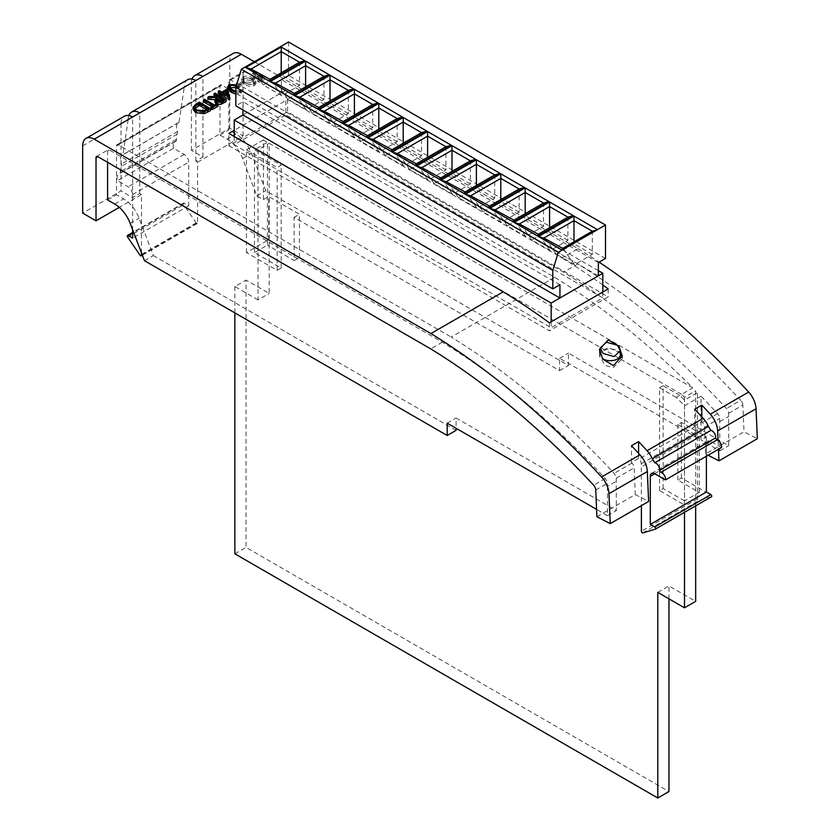 <?xml version="1.0" encoding="UTF-8"?>
<svg xmlns="http://www.w3.org/2000/svg" width="840" height="840" viewBox="0 0 840 840"><rect width="100%" height="100%" fill="white"/><g stroke="black" fill="none" stroke-linecap="round" stroke-linejoin="round"><path stroke-width="0.63" stroke-dasharray="4.2 3.15" d="M598.364 275.814L281.4 92.809L242.959 115.007L285.852 90.237L285.852 114.912L234.213 144.732L551.176 327.737L602.816 297.917L285.852 114.912M598.364 262.574L281.4 79.569L281.4 92.809M605.493 258.458L288.519 75.453L281.4 79.569M288.519 42L288.519 75.453M559.923 284.76L242.959 101.766L235.83 105.871M242.959 109.988L242.959 101.766M592.316 254.405L573.972 243.821L556.164 254.1L574.508 264.684L592.316 254.405L592.316 231.231M573.972 243.821L573.972 241.826M574.508 264.684L563.22 248.619L562.17 248.64M556.164 254.1L544.876 238.035M567.913 240.324L549.57 229.73L531.773 240.009L550.106 250.603L567.913 240.324L567.913 217.151M549.57 229.73L549.57 227.734M550.106 250.603L538.818 234.539L537.768 234.549M531.773 240.009L520.475 223.944M543.522 226.233L525.178 215.649L507.37 225.928L525.714 236.513L543.522 226.233L543.522 203.059M525.178 215.649L525.178 213.654M525.714 236.513L514.427 220.458L513.377 220.469M507.37 225.928L496.083 209.864M519.12 212.153L500.787 201.558L482.979 211.838L501.322 222.432L519.12 212.153L519.12 188.979M500.787 201.558L500.787 199.573M501.322 222.432L490.025 206.367L488.985 206.388M482.979 211.838L471.681 195.783M494.729 198.061L476.385 187.478L458.577 197.757L476.921 208.341L494.729 198.061L494.729 174.899M476.385 187.478L476.385 185.483M476.921 208.341L465.633 192.286L464.583 192.297M458.577 197.757L447.29 181.692M470.337 183.981L451.994 173.387L434.185 183.677L452.529 194.261L470.337 183.981L470.337 160.808M451.994 173.387L451.994 171.402M452.529 194.261L441.231 178.196L440.192 178.216M434.185 183.677L422.898 167.612M445.935 169.901L427.592 159.306L409.784 169.585L428.127 180.18L445.935 169.901L445.935 146.727M427.592 159.306L427.592 157.311M428.127 180.18L416.84 164.115L415.79 164.126M409.784 169.585L398.496 153.521M421.544 155.809L403.2 145.226L385.392 155.505L403.736 166.089L421.544 155.809L421.544 132.636M403.2 145.226L403.2 143.231M403.736 166.089L392.448 150.024L391.398 150.045M385.392 155.505L374.105 139.44M397.142 141.729L378.798 131.135L361.001 141.414L379.334 152.009L397.142 141.729L397.142 118.555M378.798 131.135L378.798 129.139M379.334 152.009L368.046 135.944L366.996 135.954M361.001 141.414L349.703 125.36M372.75 127.638L354.406 117.054L336.599 127.334L354.942 137.917L372.75 127.638L372.75 104.475M354.406 117.054L354.406 115.059M354.942 137.917L343.655 121.863L342.605 121.873M336.599 127.334L325.311 111.269M348.348 113.558L330.015 102.963L312.207 113.242L330.55 123.837L348.348 113.558L348.348 90.384M330.015 102.963L330.015 100.979M330.55 123.837L319.252 107.772L318.213 107.793M312.207 113.242L300.909 97.188M323.957 99.467L305.613 88.883L287.805 99.162L306.149 109.757L323.957 99.467L323.957 76.303M305.613 88.883L305.613 86.888M306.149 109.757L294.861 93.692L293.811 93.702M287.805 99.162L276.518 83.097M299.565 85.386L281.221 74.792L263.413 85.082L281.757 95.666L299.565 85.386L299.565 62.213M281.221 74.792L281.221 72.807M281.757 95.666L270.459 79.601L269.419 79.621M263.413 85.082L252.126 69.017M620.351 354.889A10.069 5.817 0 0 0 617.4 350.774A10.069 5.817 0 0 0 606.428 349.514A10.069 5.817 0 0 0 600.201 354.889A10.069 5.817 0 0 0 602.301 358.439M599.949 353.209L599.434 356.118L605.262 365.558L613.389 367.531L622.23 358.806L622.135 357.525M620.351 353.073L608.275 347.393L600.201 352.58M197.61 162.162L243.107 135.891L229.761 128.184L191.384 150.339L202.954 157.017L195.835 161.133L197.61 162.162L197.61 222.884A1.26 0.724 60 0 1 197.358 223.461A1.26 0.724 60 0 1 196.728 223.398A1.26 0.724 60 0 1 196.182 222.873L183.687 204.677A1.26 0.724 60 0 1 183.603 203.081A1.26 0.724 60 0 1 184.222 203.144L188.706 205.727L188.706 162.162A6.3 3.633 -120 0 0 184.254 154.445L173.576 148.281L117.485 180.663L128.163 186.837A6.3 3.633 60 0 1 132.615 194.544L132.615 229.73M193.084 109.368L195.878 106.208L199.322 104.213L210.452 110.639M218.305 93.261L219.303 92.683L221.865 94.164L227.147 91.119L229.918 99.729M219.587 95.477L220.868 94.742L219.587 93.996M237.709 86.342L241.983 83.864L243.128 84.525L238.844 86.992L237.709 86.342L237.709 84.284L241.983 81.805L241.983 83.864M244.839 84.357L241.447 80.714L242.834 78.761C246.372 77.574 249.564 77.983 252.399 79.989L255.896 83.622L254.531 85.523C250.96 86.74 247.737 86.352 244.839 84.357L244.839 82.299L241.447 78.656L242.834 76.713C246.372 75.516 249.564 75.925 252.399 77.931L255.896 81.564L254.531 83.465C250.96 84.683 247.737 84.294 244.839 82.299M254.31 61.751L578.025 248.651L562.002 257.901L287.627 99.498L234.213 130.337M252.263 73.647L253.26 73.07L264.39 79.495L258.972 82.624L257.828 81.974L262.248 79.412L258.825 77.438L254.405 79.989L253.26 79.338L257.68 76.776L252.263 73.647L252.263 71.589L253.26 71.022L253.26 73.07M227.745 88.62L229.131 86.677C232.68 85.481 235.872 85.89 238.697 87.895L242.193 91.529L240.839 93.429L235.83 94.08M214.022 95.729L215.019 95.151L226.149 101.577M218.012 104.538L216.237 103.929M214.924 102.239L217.109 99.876L215.009 99.739M207.89 99.267L209.118 98.553L218.347 99.162L219.156 98.689L216.164 96.968M203.459 101.829L204.456 101.252L214.452 107.016L216.878 105.609L218.012 106.27M211.029 108.99L213.454 107.594L211.669 106.564M578.025 248.651A644.458 372.078 60 0 1 599.109 262.143M602.816 285.044A644.458 372.078 -120 0 0 562.002 257.901M228.869 145.761L549.402 330.813L608.16 296.887L287.627 111.836L228.869 145.761L228.869 133.423M697.452 437.882L695.667 436.853L695.667 390.789A625.569 361.169 60 0 1 697.452 392.595L697.452 437.882L699.226 436.853L677.859 424.515L681.419 422.468L706.356 436.853L701.012 439.94L701.012 396.228A625.569 361.169 60 0 1 717.56 413.658A5.04 2.909 60 0 1 719.702 418.446L719.827 450.807L701.012 439.94M695.667 505.858L695.667 436.853L559.566 358.281L559.566 370.619L294.116 217.361L294.116 260.536L299.46 257.45L268.737 239.715L246.446 252.588L277.158 270.322L281.169 268.012L254.457 252.588L267.404 245.112L267.404 142.306L263.392 139.997L263.392 199.626L256.841 195.835L242.55 158.508A25.179 14.543 -120 0 0 227.062 139.156L219.965 135.051L219.965 86.132A2.52 1.449 60 0 1 220.479 84.977A2.52 1.449 60 0 1 221.739 85.103L554.673 277.316A625.569 361.169 60 0 1 692.79 387.901L681.629 394.349A625.569 361.169 60 0 1 684.505 397.236L695.667 390.789M554.673 277.316L451.206 337.05A625.569 361.169 60 0 1 614.103 473.393A5.04 2.909 60 0 1 616.235 478.181L616.371 510.542L456.099 418.005L456.099 428.295M596.904 516.716L635.282 494.56L634.137 467.849A5.04 2.909 60 0 0 631.995 463.06A625.569 361.169 -120 0 0 631.46 462.483L638.589 458.367A625.569 361.169 60 0 1 639.125 458.945A5.04 2.909 -120 0 1 641.256 463.743L641.393 505.649M711.407 496.755L698.912 500.525A1.26 0.724 60 0 1 697.977 500.094A1.26 0.724 60 0 1 697.484 498.887L697.347 431.351A5.04 2.909 60 0 0 695.216 426.562A625.569 361.169 -120 0 0 694.68 425.985L701.799 421.869A625.569 361.169 60 0 1 702.335 422.447A5.04 2.909 -120 0 1 704.476 427.245L705.621 453.947L743.999 431.792L757.333 438.711M701.012 396.228L684.505 405.752A625.569 361.169 -120 0 0 676.284 397.435L679.844 395.378A625.569 361.169 60 0 1 684.505 400.06L697.452 392.595M267.404 245.112L269.189 246.141L269.189 293.433L246.036 280.077L246.036 547.386L668.955 791.553M692.79 387.901L269.189 143.335L269.189 246.141L294.116 260.536M697.484 434.438L641.393 466.82M721.508 447.52L710.609 441.242A6.3 3.633 -120 0 0 707.69 441.063A6.3 3.633 -120 0 0 706.388 443.94L706.388 456.257M710.819 441.357L706.388 443.94M191.384 150.339L191.384 83.097L229.761 60.942A16.37 9.45 60 0 1 233.142 53.445M229.761 128.184L229.761 60.942M192.024 79.076A16.37 9.45 -120 0 0 191.384 83.097M82.667 145.866L121.044 123.711L121.044 190.942L82.667 213.097M121.044 123.711A16.37 9.45 60 0 1 124.436 116.214M107.594 162.309L107.594 151.001A2.52 1.449 60 0 1 108.118 149.846A2.52 1.449 60 0 1 109.379 149.972L442.302 342.185A625.569 361.169 60 0 1 605.199 478.527A5.04 2.909 60 0 1 607.331 483.326L607.467 486.402L616.371 481.268M442.302 342.185L430.731 348.873M141.519 252.987L141.519 194.544L119.291 207.375M243.107 135.891L243.107 72.765L228.869 80.986A2.52 1.449 60 0 1 229.383 79.832A2.52 1.449 60 0 1 230.643 79.958L563.577 272.171A625.569 361.169 60 0 1 726.464 408.513A5.04 2.909 60 0 1 728.606 413.312L728.731 445.662L568.47 353.136L568.47 365.474L265.745 190.701L251.454 153.374A25.179 14.543 -120 0 0 235.966 134.012L228.869 129.917L228.869 80.986M219.965 135.051L228.869 129.917M107.594 199.93L116.498 194.785L116.498 145.866A2.52 1.449 60 0 1 117.023 144.711A2.52 1.449 60 0 1 118.283 144.837L451.206 337.05M718.085 440.465L718.462 449.284M728.606 413.312L742.844 405.09L743.999 431.792M719.827 421.533L728.731 416.399M230.643 79.958L244.892 71.736L577.815 263.949A625.569 361.169 60 0 1 740.712 400.292L726.464 408.513M577.815 263.949L563.577 272.171M141.519 194.544L139.745 193.515L132.615 197.631L121.044 190.942M742.844 405.09A5.04 2.909 -120 0 0 740.712 400.292M244.892 71.736A2.52 1.449 -120 0 0 243.632 71.61A2.52 1.449 -120 0 0 243.107 72.765M128.814 115.573A16.37 9.45 -120 0 0 128.163 119.595L184.254 87.213A16.37 9.45 60 0 1 187.646 79.716M256.841 195.835L265.745 190.701M263.392 199.626L268.737 196.539L299.46 214.274L294.116 217.361M559.566 370.619L568.47 365.474M559.566 358.281L568.47 353.136M719.827 450.807L728.731 445.662M144.48 260.715L153.384 255.57L139.094 218.243A25.179 14.543 -120 0 0 123.606 198.891L116.498 194.785M456.099 430.343L153.384 255.57M447.206 423.15L456.099 418.005M607.467 486.402L607.467 515.676L616.371 510.542M607.467 515.676L596.589 509.397M132.615 197.631L132.615 117.023M139.745 193.515L139.745 112.907M128.163 119.595L122.924 154.77A8.862 5.114 -120 0 0 122.283 155.043A8.862 5.114 -120 0 0 121.569 163.874L121.18 166.509A8.862 5.114 -120 0 0 120.425 171.591L120.141 173.46A8.862 5.114 -120 0 0 118.923 173.849A8.862 5.114 -120 0 0 117.485 180.663M202.954 157.017L202.954 76.409M195.835 161.133L195.835 80.525M173.576 148.281A8.862 5.114 60 0 1 175.014 141.466A8.862 5.114 60 0 1 176.232 141.067L176.516 139.209A8.862 5.114 60 0 1 177.272 134.117L177.66 131.492A8.862 5.114 60 0 1 178.374 122.661A8.862 5.114 60 0 1 179.015 122.388L184.254 87.213M638.589 458.367L638.589 453.358M631.46 462.483L631.46 445.715M635.282 494.56L648.617 501.48M701.799 421.869L701.799 416.861M694.68 425.985L694.68 409.217M708.12 455.249L705.621 453.947M176.232 141.067L120.141 173.46M176.516 139.209L120.425 171.591M177.272 134.117L121.18 166.509M177.66 131.492L121.569 163.874M179.015 122.388L122.924 154.77M188.706 205.727L132.615 238.119M234.864 553.823L246.036 547.386M668.955 598.825L668.955 585.932L695.667 601.356M657.794 592.379L668.955 585.932M684.505 512.306L684.505 397.236M681.629 394.349L258.017 149.782L269.189 143.335M258.017 149.782L258.017 299.88L269.189 293.433M258.017 299.88L234.864 286.524L246.036 280.077M234.864 286.524L234.864 312.9M268.737 239.715L268.737 196.539M246.446 252.588L246.446 149.782L277.158 167.517L281.169 165.197L254.457 149.782L267.404 142.306M263.392 139.997L246.446 149.782M277.158 270.322L277.158 167.517M299.46 257.45L299.46 214.274M254.457 252.588L254.457 149.782M281.169 268.012L281.169 165.197M684.505 500.871L663.138 488.544L659.568 490.592L684.505 504.987L706.356 492.377L681.419 477.981L677.859 480.039L699.226 492.377L684.505 500.871L684.505 400.06M699.226 492.377L699.226 436.853M677.859 480.039L677.859 424.515M681.419 477.981L681.419 422.468M706.356 492.377L706.356 436.853M684.505 504.987L684.505 405.752M659.568 490.592L659.568 387.786L676.284 397.435M663.138 488.544L663.138 385.728L659.568 387.786M679.844 395.378L663.138 385.728M287.627 99.498L287.627 111.836M549.402 322.844L549.402 330.813M608.16 288.918L608.16 296.887M598.364 270.669L285.852 90.237M602.816 292.005L602.816 297.917M234.213 136.511L234.213 144.732M551.176 321.815L551.176 327.737M253.26 71.022L264.39 77.448L264.39 79.495M264.39 77.448L258.972 80.577L257.828 79.916L262.248 77.364L258.825 75.38L254.405 77.942L253.26 77.28L257.68 74.729L257.68 76.776M257.68 74.729L252.263 71.589M253.26 77.28L253.26 79.338M254.405 77.942L254.405 79.989M258.825 75.38L258.825 77.438M262.248 77.364L262.248 79.412M257.828 79.916L257.828 81.974M258.972 80.577L258.972 82.624M251.402 78.508L243.936 77.385L242.981 78.761L245.837 81.722L253.355 82.824L254.321 81.438L251.402 78.508L251.402 80.567L243.936 79.443L242.981 80.819L243.464 81.921L245.837 83.78L253.355 84.882L254.321 83.496L251.402 80.567M242.834 76.713L242.834 78.761M252.399 77.931L252.399 79.989M254.531 83.465L254.531 85.523M253.355 82.824L253.355 84.882M243.936 77.385L243.936 79.443M243.464 79.863L243.464 81.921M245.837 81.722L245.837 83.78M241.983 81.805L243.128 82.467L243.128 84.525M243.128 82.467L238.844 84.934L238.844 86.992M238.844 84.934L237.709 84.284M236.618 84.777L242.193 89.471L240.839 91.371L235.83 92.022M235.83 91.119L239.663 90.731L240.629 89.345L236.345 85.691M229.131 84.62L229.131 86.677M238.697 85.848L238.697 87.895M240.839 91.371L240.839 93.429M239.663 90.731L239.663 92.789L240.629 91.403L235.83 87.517M229.73 87.738L229.761 89.828L232.145 91.686L239.663 92.789M229.761 87.78L229.761 89.828M232.145 89.639L232.145 91.686M227.147 89.061L227.147 91.119M221.865 92.106L221.865 94.164M219.303 90.626L219.303 92.683M220.868 92.683L220.868 94.742M224.794 93.797L223.01 94.826L227.84 97.608L227.031 95.088M223.01 92.767L223.01 94.826M227.84 95.561L227.84 97.608M215.019 93.093L215.019 95.151M219.156 96.642L219.156 98.689M218.347 97.104L218.347 99.162M209.118 96.505L209.118 98.553M217.109 97.818L217.109 99.876M217.14 101.241L216.436 102.291L217.182 103.32L221.917 102.701L224.007 101.493L222.233 100.464M224.007 99.435L224.007 101.493M217.182 101.262L217.182 103.32M214.452 104.958L214.452 107.016M216.878 103.561L216.878 105.609M204.456 99.194L204.456 101.252M213.454 105.536L213.454 107.594M199.322 102.155L199.322 104.213M208.309 108.496L208.309 110.555L206.514 109.515M194.996 108.57L194.68 109.589L196.613 112.046L203.794 112.802L208.309 110.555M196.613 109.988L196.613 112.046M203.794 110.743L203.794 112.802M196.182 222.873L140.091 255.255M631.995 463.06L614.103 473.393M695.216 426.562L639.125 458.945M717.56 413.658L702.335 422.447M184.254 154.445L128.163 186.837M641.256 463.743L697.347 431.351M654.518 473.634L710.609 441.242M616.235 478.181L634.137 467.849M595.76 490.004L607.331 483.326M605.199 478.527L593.628 485.216M107.594 151.001L109.379 149.972M142.233 254.856L197.61 222.884M219.965 86.132L116.498 145.866M118.283 144.837L221.739 85.103M704.476 427.245L719.702 418.446M227.062 139.156L235.966 134.012M242.55 158.508L251.454 153.374M114.702 204.026L123.606 198.891M130.19 223.388L139.094 218.243M127.596 237.059L183.687 204.677M184.222 203.144L132.615 232.942M132.615 194.544L188.706 162.162M642.821 532.906L698.912 500.525M697.484 498.887L641.393 531.269M237.709 86.425L237.709 88.484M221.917 100.642L221.917 102.701M195.878 104.15L195.878 106.208M207.533 108.948L207.533 111.006M622.23 355.95L622.23 358.806M96.548 156.534L108.118 149.846M117.023 144.711L220.479 84.977M229.383 79.832L243.632 71.61M175.014 141.466L118.923 173.849M178.374 122.661L122.283 155.043M197.358 223.461L142.37 255.203M183.603 203.081L132.615 232.512M651.599 473.445L707.69 441.063M599.434 349.398L599.434 356.118M600.201 354.092L600.201 354.889M241.447 80.714L241.447 78.656M255.896 83.622L255.896 81.564M254.321 83.496L254.321 81.438M242.981 80.819L242.981 78.761M242.193 91.529L242.193 89.471M240.629 91.403L240.629 89.345M229.278 88.725L229.278 86.667M216.436 102.291L216.436 100.233M194.68 109.589L194.68 107.531"/><path stroke-width="1.26" d="M559.923 298.011L559.923 284.76L552.804 288.876L552.804 270.365L558.306 252.242L561.992 250.121L538.482 236.544L573.972 216.059L597.481 229.625L605.493 225.005L605.493 258.458L598.364 262.574L598.364 275.814L559.923 298.011L242.959 115.007L242.959 109.988M605.493 225.005L288.519 42L241.332 69.248L558.306 252.242M304.899 60.711L269.419 81.197L245.732 67.526L281.221 47.04L304.899 60.711L299.565 62.213L281.221 51.629L251.076 69.027L269.955 79.306M329.301 74.792L293.811 95.288L270.133 81.606L305.613 61.121L329.301 74.792L323.957 76.303L305.613 65.709L275.468 83.118L294.346 93.398M353.693 88.883L318.213 109.368L294.525 95.697L330.015 75.212L353.693 88.883L348.348 90.384L330.015 79.8L299.869 97.198L318.748 107.478M342.605 123.459L318.917 109.778L354.406 89.292L378.094 102.963L342.605 123.459L342.605 121.873L372.75 104.475L354.406 93.88L324.261 111.29L343.14 121.569M402.486 117.054L366.996 137.54L343.319 123.868L378.798 103.373L402.486 117.054L397.142 118.555L378.798 107.961L348.663 125.37L367.531 135.65M426.888 131.135L391.398 151.62L367.71 137.949L403.2 117.464L426.888 131.135L421.544 132.636L403.2 122.052L373.055 139.451L391.933 149.73M451.28 145.226L415.79 165.711L392.112 152.04L427.592 131.544L451.28 145.226L445.935 146.727L427.592 136.133L397.446 153.541L416.325 163.821M475.671 159.306L440.192 179.791L416.504 166.121L451.994 145.635L475.671 159.306L470.337 160.808L451.994 150.224L421.848 167.622L440.727 177.902M500.073 173.387L464.583 193.883L440.906 180.201L476.385 159.716L500.073 173.387L494.729 174.899L476.385 164.304L446.24 181.713L465.119 191.993M524.465 187.478L488.985 207.963L465.297 194.292L500.787 173.806L524.465 187.478L519.12 188.979L500.787 178.395L470.642 195.793L489.521 206.073M548.867 201.558L513.377 222.043L489.689 208.373L525.178 187.887L548.867 201.558L543.522 203.059L525.178 192.476L495.033 209.874L513.912 220.164M573.258 215.649L537.768 236.135L514.091 222.464L549.57 201.968L573.258 215.649L567.913 217.151L549.57 206.556L519.435 223.965L538.303 234.245M552.804 270.365L235.83 87.37L241.332 69.248M552.804 288.876L235.83 105.871L235.83 87.37M597.481 229.625L561.992 250.121M562.17 250.11L562.17 248.64L592.316 231.231L573.972 220.647L543.827 238.046L562.706 248.325M573.972 241.826L573.972 216.059M549.57 227.734L549.57 201.968M537.768 236.135L537.768 234.549L567.913 217.151M525.178 213.654L525.178 187.887M513.377 222.043L513.377 220.469L543.522 203.059M500.787 199.573L500.787 173.806M488.985 207.963L488.985 206.388L519.12 188.979M476.385 185.483L476.385 159.716M464.583 193.883L464.583 192.297L494.729 174.899M451.994 171.402L451.994 145.635M440.192 179.791L440.192 178.216L470.337 160.808M427.592 157.311L427.592 131.544M415.79 165.711L415.79 164.126L445.935 146.727M403.2 143.231L403.2 117.464M391.398 151.62L391.398 150.045L421.544 132.636M378.798 129.139L378.798 103.373M366.996 137.54L366.996 135.954L397.142 118.555M354.406 115.059L354.406 89.292M330.015 100.979L330.015 75.212M318.213 109.368L318.213 107.793L348.348 90.384M305.613 86.888L305.613 61.121M293.811 95.288L293.811 93.702L323.957 76.303M281.221 72.807L281.221 47.04M269.419 81.197L269.419 79.621L299.565 62.213M251.076 69.027L245.732 67.526M275.468 83.118L270.133 81.606M299.869 97.198L294.525 95.697M372.75 104.475L378.094 102.963M318.917 109.778L324.261 111.29M348.663 125.37L343.319 123.868M373.055 139.451L367.71 137.949M397.446 153.541L392.112 152.04M421.848 167.622L416.504 166.121M446.24 181.713L440.906 180.201M470.642 195.793L465.297 194.292M495.033 209.874L489.689 208.373M519.435 223.965L514.091 222.464M597.303 229.834L592.316 231.231M543.827 238.046L538.482 236.544M617.4 345.219L620.351 350.753L614.061 356.58L603.151 353.451L600.201 347.991L606.49 342.206L617.4 345.219M602.301 358.439A10.069 5.817 0 0 0 603.151 358.995A10.069 5.817 0 0 0 614.135 360.255A10.069 5.817 0 0 0 620.351 354.889L620.351 350.753M613.389 365.631L622.23 355.95L618.923 346.154L608.275 339.864L599.434 349.398L602.763 359.1L613.389 365.631M622.135 357.525L620.351 353.073M132.615 229.73L132.615 238.119L128.132 235.526A1.26 0.724 -120 0 0 127.502 235.463A1.26 0.724 -120 0 0 127.596 237.059L140.091 255.255A1.26 0.724 -120 0 0 140.627 255.78A1.26 0.724 -120 0 0 141.257 255.843A1.26 0.724 -120 0 0 141.519 255.266L141.519 252.987M706.388 456.257L706.388 492.019L710.871 494.603A1.26 0.724 60 0 1 711.764 496.146A1.26 0.724 60 0 1 711.501 496.724A1.26 0.724 60 0 1 711.407 496.755L655.484 529.043M641.393 505.649L641.393 531.269A1.26 0.724 -120 0 0 641.886 532.476A1.26 0.724 -120 0 0 642.821 532.906L655.316 529.148A1.26 0.724 -120 0 0 655.41 529.106A1.26 0.724 -120 0 0 655.662 528.528A1.26 0.724 -120 0 0 654.78 526.985L650.297 524.402L650.297 476.322A6.3 3.633 60 0 1 651.599 473.445A6.3 3.633 60 0 1 654.518 473.634L665.417 479.913A5.04 2.909 -120 0 0 665.511 479A5.04 2.909 -120 0 0 660.744 472.374L659.452 470.295A5.04 2.909 -120 0 0 659.547 469.382A5.04 2.909 -120 0 0 654.78 462.756L652.281 458.724A17.63 10.175 -120 0 0 647.062 450.713L703.154 418.32A644.458 372.078 -120 0 0 694.68 409.217L701.799 405.101A644.458 372.078 60 0 1 710.273 414.215L748.65 392.06A17.63 10.175 60 0 1 756.042 408.755L757.333 438.711L718.956 460.866L708.12 455.249M703.154 418.32A17.63 10.175 60 0 1 708.372 426.342L710.871 430.374A5.04 2.909 60 0 1 715.638 437A5.04 2.909 60 0 1 715.544 437.903L716.835 439.992A5.04 2.909 60 0 1 721.602 446.618A5.04 2.909 60 0 1 721.508 447.52L665.417 479.913M715.544 437.903L659.452 470.295M210.452 108.581L210.452 110.639L204.278 113.746L195.615 112.613L193.084 109.368L193.084 107.31L195.878 104.15L199.322 102.155L210.452 108.581L204.278 111.689L195.615 110.565L193.084 107.31M229.918 97.671L229.719 99.845L222.012 95.403L220.731 96.138L219.587 95.477L219.587 93.429L220.868 92.683L218.305 91.203L219.303 90.626L221.865 92.106L227.147 89.061L229.719 97.787L222.012 93.345L220.731 94.08L219.587 93.429M219.587 93.996L218.305 93.261L218.305 91.203M234.213 130.337L228.869 133.423L503.233 291.827L430.941 333.564A644.458 372.078 60 0 1 601.555 476.973L639.933 454.818A644.458 372.078 -120 0 0 631.46 445.715L638.589 441.599A644.458 372.078 60 0 1 647.062 450.713M132.615 117.023L94.237 139.178A16.37 9.45 -120 0 0 86.058 138.369L124.436 116.214A16.37 9.45 60 0 1 132.615 117.023L139.745 112.907A16.37 9.45 -120 0 0 131.555 112.098L187.646 79.716A16.37 9.45 60 0 1 195.835 80.525L202.954 76.409A16.37 9.45 -120 0 0 194.775 75.6L233.142 53.445A16.37 9.45 60 0 1 241.332 54.254L254.31 61.751M94.237 139.178L430.941 333.564M235.83 94.08L231.137 92.264L227.745 88.62L227.745 86.573L229.131 84.62L236.618 84.777M226.149 99.519L221.246 102.176L216.184 101.84L214.924 100.191L217.109 97.818L207.89 97.209L209.118 96.505L219.156 96.642L214.022 93.671L215.019 93.093L226.149 99.519L226.149 101.577L221.246 104.234L218.012 104.538M216.237 103.929L214.924 102.239L214.924 100.191M215.009 99.739L207.89 99.267L207.89 97.209M216.164 96.968L214.022 95.729L214.022 93.671M203.459 99.771L204.456 99.194L214.452 104.958L216.878 103.561L218.012 104.213L218.012 106.27L212.163 109.652L211.029 108.99L211.029 106.932L213.454 105.536L203.459 99.771L203.459 101.829L211.669 106.564M600.201 352.58L599.949 353.209M503.233 291.827A644.458 372.078 60 0 1 549.402 322.844L608.16 288.918A644.458 372.078 -120 0 0 602.816 285.044M599.109 262.143A644.458 372.078 60 0 1 748.65 392.06M708.372 426.342L652.281 458.724M610.239 523.635L648.617 501.48L647.336 471.524L608.958 493.679L610.239 523.635L596.904 516.716L595.76 490.004A5.04 2.909 60 0 0 593.628 485.216A625.569 361.169 60 0 0 430.731 348.873L97.808 156.66L96.023 157.689A2.52 1.449 60 0 1 96.548 156.534A2.52 1.449 60 0 1 97.808 156.66M639.933 454.818A17.63 10.175 60 0 1 647.336 471.524M608.958 493.679A17.63 10.175 -120 0 0 601.555 476.973M194.775 75.6A16.37 9.45 -120 0 0 192.024 79.076M119.291 207.375L96.023 220.815L82.667 213.097L82.667 145.866A16.37 9.45 -120 0 1 86.058 138.369M596.589 509.397L447.206 423.15L447.206 435.488L144.48 260.715L130.19 223.388A25.179 14.543 -120 0 0 114.702 204.026L107.594 199.93L107.594 162.309M96.023 220.815L96.023 157.689M756.042 408.755L717.675 430.909L718.085 440.465M718.462 449.284L718.956 460.866M131.555 112.098A16.37 9.45 -120 0 0 128.814 115.573M717.675 430.909A17.63 10.175 -120 0 0 710.273 414.215M447.206 435.488L456.099 430.343L456.099 428.295M638.589 453.358L638.589 441.599M701.799 416.861L701.799 405.101M710.871 430.374L654.78 462.756M716.835 439.992L660.744 472.374M706.388 492.019L650.297 524.402M234.864 312.9L234.864 553.823L657.794 798L668.955 791.553L668.955 598.825M657.794 798L657.794 592.379L684.505 607.803L695.667 601.356L695.667 505.858M684.505 607.803L684.505 512.306M242.959 115.007L234.213 120.057L551.176 303.062L602.816 273.242L598.364 270.669M602.816 273.242L602.816 292.005M234.213 120.057L234.213 136.511M551.176 303.062L551.176 321.815M235.83 92.022L231.137 90.206L227.745 86.573M236.345 85.691L230.244 85.292L229.278 86.667L232.145 89.639L235.83 91.119M231.137 90.206L231.137 92.264M235.83 87.517L229.73 87.738M230.244 85.292L230.244 87.35M226.328 90.846L223.01 92.767L227.84 95.561L226.328 90.846L226.328 92.904L224.794 93.797M220.731 94.08L220.731 96.138M222.012 93.345L222.012 95.403M229.719 97.787L229.719 99.845M227.031 95.088L226.328 92.904M224.007 99.435L220.3 97.293L216.436 100.233L217.182 101.262L221.917 100.642L224.007 99.435M216.184 101.84L216.184 103.898M221.246 102.176L221.246 104.234M222.233 100.464L220.3 99.351L217.14 101.241M220.3 97.293L220.3 99.351M218.012 104.213L212.163 107.594L212.163 109.652M212.163 107.594L211.029 106.932M199.469 103.394L195.29 106.134L194.68 107.531L196.613 109.988L203.794 110.743L208.309 108.496L199.469 103.394L199.469 105.452L194.996 108.57M195.615 110.565L195.615 112.613M204.278 111.689L204.278 113.746M206.514 109.515L199.469 105.452M195.29 106.134L195.29 108.181M241.332 54.254L202.954 76.409M195.835 80.525L139.745 112.907M141.519 255.266L142.233 254.856M132.615 232.942L128.132 235.526M654.749 473.75L650.297 476.322M654.78 526.985L710.871 494.603M223.923 100.811L223.923 102.858M218.243 98.459L218.243 100.517M208.204 109.883L208.204 111.941M198.188 104.129L198.188 106.186M711.501 496.724L655.41 529.106M142.37 255.203L141.257 255.843M132.615 232.512L127.502 235.463M600.201 347.991L600.201 354.092"/></g></svg>
